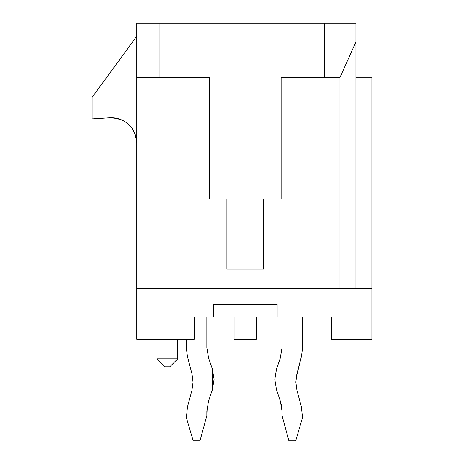 <?xml version="1.0" encoding="UTF-8"?>
<svg xmlns="http://www.w3.org/2000/svg" width="464" height="464" viewBox="0 0 464 464"><rect width="100%" height="100%" fill="white"/><g stroke="black" fill="none" stroke-linecap="round" stroke-linejoin="round"><path stroke-width="0.7" d="M331.377 317.022L194.196 317.022L213.336 317.022L213.336 304.256L277.141 304.256L277.141 317.022L331.377 317.022L331.377 339.352L371.89 339.352L371.89 288.306L136.77 288.306L136.77 339.352L194.196 339.352L194.196 317.022L194.196 339.352L136.77 339.352L136.77 288.306L371.89 288.306L371.89 339.352L331.377 339.352L331.377 317.022M324.632 23.2L136.77 23.2L136.77 77.436L159.106 77.436L159.106 23.2L324.632 23.2L324.632 77.436L339.99 77.436L355.94 41.934L355.94 23.2L324.632 23.2L355.94 23.2L355.94 288.306L355.94 41.934L339.99 77.436L281.132 77.436L281.132 198.981L263.581 198.981L263.581 269.166L226.896 269.166L226.896 198.981L209.351 198.981L209.351 77.436L136.77 77.436L136.77 288.306L136.77 23.2L159.106 23.2L159.106 77.436L209.351 77.436L209.351 198.981L226.896 198.981L226.896 269.166L263.581 269.166L263.581 198.981L281.132 198.981L281.132 77.436L324.632 77.436L324.632 23.2M339.99 288.306L339.99 77.436L339.99 288.306M256.406 339.352L234.076 339.352L234.076 317.022L234.076 339.352L256.406 339.352L256.406 317.022L256.406 339.352M92.11 97.394L136.77 36.134L92.11 97.394L92.11 118.906L92.11 97.394M136.77 143.109C135.094 126.713 126.022 118.279 109.545 117.81C126.022 118.279 135.094 126.713 136.77 143.109C136.636 135.795 133.939 129.601 128.673 124.526C123.227 119.648 116.847 117.409 109.545 117.81L92.11 118.906L109.545 117.81M355.94 77.755L371.89 77.755L355.94 77.755M371.89 288.306L371.89 77.755L371.89 288.306M213.336 317.022L277.141 317.022L277.141 304.256L213.336 304.256L213.336 317.022M157.029 339.352L157.029 358.811L177.764 358.811L177.764 339.352L177.764 358.811L157.029 358.811L157.029 339.352M169.789 366.786L165.004 366.786L157.029 358.811L165.004 366.786L169.789 366.786L177.764 358.811L169.789 366.786M191.922 390.456L192.021 374.071L191.922 390.456L192.021 374.071L191.922 390.456L192.021 374.071L191.922 390.456L187.497 406.742L186.377 417.658L193.186 440.8L199.99 440.8L206.84 415.616L207.263 406.157L206.84 411.324L207.263 406.157L206.84 411.324L208.516 401.122L212.408 389.592L212.35 369.019L208.574 358.04L206.84 347.664L206.84 317.022L206.84 347.664L208.574 358.04L212.35 369.019L214.078 379.303L212.408 389.592L208.516 401.122L206.84 411.324L206.84 415.616L199.99 440.8L193.186 440.8L186.377 417.658L187.497 406.742L191.922 390.456L193.041 382.266L192.021 374.071L187.398 356.259L192.021 374.071M302.505 317.022L302.505 348.244L302.505 317.022M281.619 406.157L280.366 401.122L281.619 406.157L280.366 401.122L281.619 406.157L280.366 401.122L282.042 411.324L282.042 415.616L288.892 440.8L295.696 440.8L302.505 417.658L301.385 406.742L296.954 390.456L295.841 382.081L296.954 390.456L295.841 382.081L296.861 374.071L301.484 356.259L302.505 348.244M207.263 406.157L206.84 411.324M186.377 348.244L186.377 339.352L186.377 348.244L187.398 356.259L186.377 348.244M302.505 348.249L301.484 356.259L296.096 378.044L296.861 374.071L295.841 382.081L296.954 390.456L295.841 382.081M296.954 390.456L301.385 406.742L302.505 417.658L295.696 440.8L288.892 440.8L282.042 415.616L282.042 411.324L280.366 401.122L276.474 389.592L280.366 401.122M282.042 317.022L282.042 347.664L280.308 358.04L276.532 369.019L274.798 379.39L276.474 389.592L274.798 379.39L276.532 369.019L280.308 358.04L282.042 347.664L282.042 317.022"/></g></svg>
